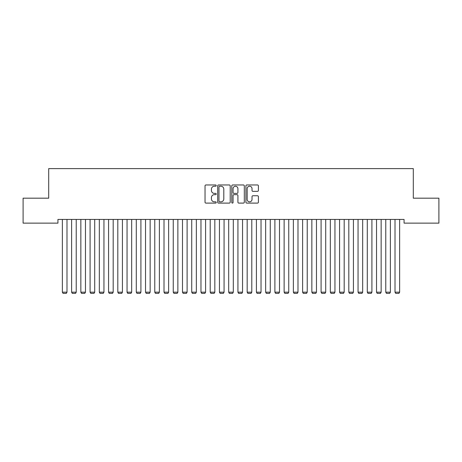<?xml version="1.0" encoding="UTF-8"?>
<svg xmlns="http://www.w3.org/2000/svg" width="462" height="462" viewBox="0 0 462 462"><rect width="100%" height="100%" fill="white"/><g stroke="black" fill="none" stroke-linecap="round" stroke-linejoin="round"><path stroke-width="0.69" d="M216.216 185.597A0.635 0.635 0 0 0 215.581 184.962L205.942 184.962A0.907 0.907 0 0 0 205.036 185.868L205.036 202.194A0.907 0.907 0 0 0 205.942 203.101L215.581 203.101A0.635 0.635 0 0 0 216.216 202.466A0.635 0.635 0 0 0 215.581 201.83L214.333 201.83A2.905 2.905 0 0 1 211.434 198.926L211.434 197.569A2.905 2.905 0 0 1 214.333 194.664L215.581 194.664A0.635 0.635 0 0 0 216.216 194.028A0.635 0.635 0 0 0 215.581 193.393L214.333 193.393A2.905 2.905 0 0 1 211.434 190.494L211.434 189.131A2.905 2.905 0 0 1 214.333 186.232L215.581 186.232A0.635 0.635 0 0 0 216.216 185.597M257.507 191.355A0.907 0.907 0 0 0 258.414 190.448L258.414 185.868A0.907 0.907 0 0 0 257.507 184.962L246.806 184.962A0.907 0.907 0 0 0 245.9 185.868L245.9 202.194A0.907 0.907 0 0 0 246.806 203.101L257.507 203.101A0.907 0.907 0 0 0 258.414 202.194L258.414 196.662A0.907 0.907 0 0 0 257.507 195.755L252.928 195.755A0.907 0.907 0 0 0 252.021 196.662L252.021 199.405A2.425 2.425 0 0 1 249.595 201.83A2.425 2.425 0 0 1 247.164 199.405L247.164 188.658A2.425 2.425 0 0 1 249.595 186.232A2.425 2.425 0 0 1 252.021 188.658L252.021 190.448A0.907 0.907 0 0 0 252.928 191.355L257.507 191.355M404.065 219.438L57.935 219.438L57.935 223.134L23.1 223.134L23.1 198.186L48.695 198.186L48.695 168.618L413.305 168.618L413.305 198.186L438.9 198.186L438.9 223.134L404.065 223.134L404.065 219.438M230.209 185.868A0.907 0.907 0 0 0 229.302 184.962L218.595 184.962A0.907 0.907 0 0 0 217.689 185.868L217.689 202.194A0.907 0.907 0 0 0 218.595 203.101L229.302 203.101A0.907 0.907 0 0 0 230.209 202.194L230.209 185.868M232.698 184.962L243.405 184.962A0.907 0.907 0 0 1 244.311 185.868L244.311 202.194A0.907 0.907 0 0 1 243.405 203.101L238.825 203.101A0.907 0.907 0 0 1 237.918 202.194L237.918 195.57A0.907 0.907 0 0 0 237.006 194.664L233.968 194.664A0.907 0.907 0 0 0 233.062 195.57L233.062 202.466A0.635 0.635 0 0 1 232.426 203.101A0.635 0.635 0 0 1 231.791 202.466L231.791 185.868A0.907 0.907 0 0 1 232.698 184.962M219.594 186.232A0.635 0.635 0 0 0 218.959 186.867L218.959 201.195A0.635 0.635 0 0 0 219.594 201.83L220.911 201.83A2.905 2.905 0 0 0 223.81 198.926L223.81 189.131A2.905 2.905 0 0 0 220.911 186.232L219.594 186.232M237.918 188.704A2.425 2.425 0 0 0 235.487 186.278A2.425 2.425 0 0 0 233.062 188.704L233.062 192.487A0.907 0.907 0 0 0 233.968 193.393L237.006 193.393A0.907 0.907 0 0 0 237.918 192.487L237.918 188.704M66.99 219.438L66.99 292.18L62.37 292.18L62.37 219.438M66.99 292.18L66.297 293.382L63.063 293.382L62.37 292.18M76.23 219.438L76.23 292.18L71.61 292.18L71.61 219.438M76.23 292.18L75.537 293.382L72.303 293.382L71.61 292.18M85.47 219.438L85.47 292.18L80.85 292.18L80.85 219.438M85.47 292.18L84.777 293.382L81.543 293.382L80.85 292.18M94.71 219.438L94.71 292.18L90.09 292.18L90.09 219.438M94.71 292.18L94.017 293.382L90.783 293.382L90.09 292.18M103.95 219.438L103.95 292.18L99.33 292.18L99.33 219.438M103.95 292.18L103.257 293.382L100.023 293.382L99.33 292.18M113.19 219.438L113.19 292.18L108.57 292.18L108.57 219.438M113.19 292.18L112.497 293.382L109.263 293.382L108.57 292.18M122.43 219.438L122.43 292.18L117.81 292.18L117.81 219.438M122.43 292.18L121.737 293.382L118.503 293.382L117.81 292.18M131.67 219.438L131.67 292.18L127.05 292.18L127.05 219.438M131.67 292.18L130.977 293.382L127.743 293.382L127.05 292.18M140.91 219.438L140.91 292.18L136.29 292.18L136.29 219.438M140.91 292.18L140.217 293.382L136.983 293.382L136.29 292.18M150.15 219.438L150.15 292.18L145.53 292.18L145.53 219.438M150.15 292.18L149.457 293.382L146.223 293.382L145.53 292.18M159.39 219.438L159.39 292.18L154.77 292.18L154.77 219.438M159.39 292.18L158.697 293.382L155.463 293.382L154.77 292.18M168.63 219.438L168.63 292.18L164.01 292.18L164.01 219.438M168.63 292.18L167.937 293.382L164.703 293.382L164.01 292.18M177.87 219.438L177.87 292.18L173.25 292.18L173.25 219.438M177.87 292.18L177.177 293.382L173.943 293.382L173.25 292.18M187.11 219.438L187.11 292.18L182.49 292.18L182.49 219.438M187.11 292.18L186.417 293.382L183.183 293.382L182.49 292.18M196.35 219.438L196.35 292.18L191.73 292.18L191.73 219.438M196.35 292.18L195.657 293.382L192.423 293.382L191.73 292.18M205.59 219.438L205.59 292.18L200.97 292.18L200.97 219.438M205.59 292.18L204.897 293.382L201.663 293.382L200.97 292.18M214.83 219.438L214.83 292.18L210.21 292.18L210.21 219.438M214.83 292.18L214.137 293.382L210.903 293.382L210.21 292.18M224.07 219.438L224.07 292.18L219.45 292.18L219.45 219.438M224.07 292.18L223.377 293.382L220.143 293.382L219.45 292.18M233.31 219.438L233.31 292.18L228.69 292.18L228.69 219.438M233.31 292.18L232.617 293.382L229.383 293.382L228.69 292.18M242.55 219.438L242.55 292.18L237.93 292.18L237.93 219.438M242.55 292.18L241.857 293.382L238.623 293.382L237.93 292.18M251.79 219.438L251.79 292.18L247.17 292.18L247.17 219.438M251.79 292.18L251.097 293.382L247.863 293.382L247.17 292.18M261.03 219.438L261.03 292.18L256.41 292.18L256.41 219.438M261.03 292.18L260.337 293.382L257.103 293.382L256.41 292.18M270.27 219.438L270.27 292.18L265.65 292.18L265.65 219.438M270.27 292.18L269.577 293.382L266.343 293.382L265.65 292.18M279.51 219.438L279.51 292.18L274.89 292.18L274.89 219.438M279.51 292.18L278.817 293.382L275.583 293.382L274.89 292.18M288.75 219.438L288.75 292.18L284.13 292.18L284.13 219.438M288.75 292.18L288.057 293.382L284.823 293.382L284.13 292.18M297.99 219.438L297.99 292.18L293.37 292.18L293.37 219.438M297.99 292.18L297.297 293.382L294.063 293.382L293.37 292.18M307.23 219.438L307.23 292.18L302.61 292.18L302.61 219.438M307.23 292.18L306.537 293.382L303.303 293.382L302.61 292.18M316.47 219.438L316.47 292.18L311.85 292.18L311.85 219.438M316.47 292.18L315.777 293.382L312.543 293.382L311.85 292.18M325.71 219.438L325.71 292.18L321.09 292.18L321.09 219.438M325.71 292.18L325.017 293.382L321.783 293.382L321.09 292.18M334.95 219.438L334.95 292.18L330.33 292.18L330.33 219.438M334.95 292.18L334.257 293.382L331.023 293.382L330.33 292.18M344.19 219.438L344.19 292.18L339.57 292.18L339.57 219.438M344.19 292.18L343.497 293.382L340.263 293.382L339.57 292.18M353.43 219.438L353.43 292.18L348.81 292.18L348.81 219.438M353.43 292.18L352.737 293.382L349.503 293.382L348.81 292.18M362.67 219.438L362.67 292.18L358.05 292.18L358.05 219.438M362.67 292.18L361.977 293.382L358.743 293.382L358.05 292.18M371.91 219.438L371.91 292.18L367.29 292.18L367.29 219.438M371.91 292.18L371.217 293.382L367.983 293.382L367.29 292.18M381.15 219.438L381.15 292.18L376.53 292.18L376.53 219.438M381.15 292.18L380.457 293.382L377.223 293.382L376.53 292.18M390.39 219.438L390.39 292.18L385.77 292.18L385.77 219.438M390.39 292.18L389.697 293.382L386.463 293.382L385.77 292.18M399.63 219.438L399.63 292.18L395.01 292.18L395.01 219.438M399.63 292.18L398.937 293.382L395.703 293.382L395.01 292.18"/></g></svg>
